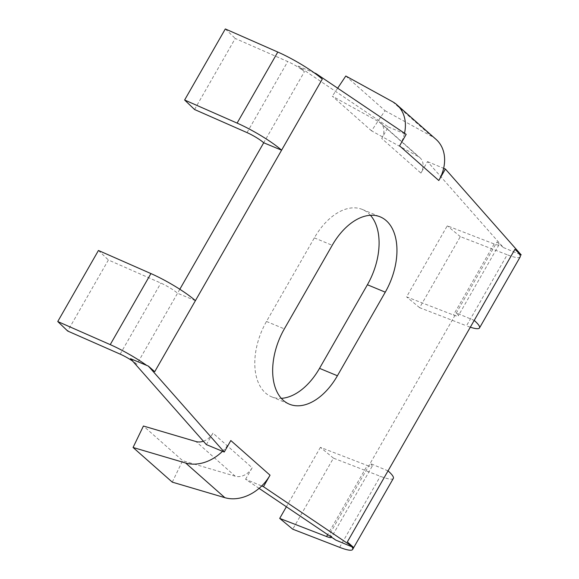 <?xml version="1.0" encoding="UTF-8"?>
<svg xmlns="http://www.w3.org/2000/svg" width="579" height="579" viewBox="0 0 579 579"><rect width="100%" height="100%" fill="white"/><g stroke="black" fill="none" stroke-linecap="round" stroke-linejoin="round"><path stroke-width="0.43" stroke-dasharray="2.9 2.17" d="M470.322 327.193A39.046 6.333 29.8 0 1 466.493 325.818L507.19 254.76L460.319 236.623L419.623 307.673L466.493 325.818M520.195 256.888A39.046 6.333 29.8 0 1 507.19 254.76M335.813 540.113L329.473 534.511L497.035 241.928A14.641 2.374 29.8 0 1 499.018 244.758A14.641 2.374 29.8 0 1 494.14 243.962L447.27 225.817L406.574 296.875L453.444 315.012A14.641 2.374 29.8 0 0 458.322 315.816A14.641 2.374 29.8 0 0 456.339 312.986L474.208 320.404M419.623 307.673L406.574 296.875M460.319 236.623L447.27 225.817M154.716 371.704A39.046 6.333 -150.2 0 0 146.639 365.378M194.558 109.511L235.248 38.46L287.727 61.555A14.641 2.374 29.8 0 1 304.409 71.709L263.713 142.767M179.823 289.254L136.847 364.285A14.641 2.374 -150.2 0 0 132.627 361.086M195.412 300.653L177.543 293.235A14.641 2.374 -150.2 0 0 160.861 283.08L108.382 259.978L67.685 331.036M225.318 28.95L235.248 38.46M98.444 250.475L108.382 259.978M351.945 546.808A39.046 6.333 -150.2 0 0 347.342 541.93M222.502 451.302A39.046 30.303 -48.5 0 0 230.826 440.539M399.582 145.865A39.046 30.303 -48.5 0 0 404.424 133.648L406.169 134.371M370.451 215.294A56.134 34.212 112.5 0 0 362.396 209.468A56.134 34.212 112.5 0 0 314.346 237.868L266.478 321.461A56.134 34.212 112.5 0 0 271.486 396.753A56.134 34.212 112.5 0 0 281.3 398.345M259.081 488.365L245.59 479.267L261.715 485.962M206.37 444.607L212.949 433.121L252.169 467.774L245.59 479.267M136.847 364.285L130.507 358.683M497.035 241.928L503.375 247.537L427.512 161.606L420.933 173.099L381.713 138.446L388.292 126.953L298.069 66.107L304.409 71.709M388.292 126.953L404.424 133.648A39.046 30.303 -48.5 0 0 404.511 133.257M298.069 66.107L314.202 72.802M503.375 247.537L519.508 254.232M427.512 161.606L443.637 168.301M345.801 76.015L385.013 110.669L371.53 130.847L418.299 156.547A14.641 11.363 131.5 0 1 419.905 157.676A14.641 11.363 131.5 0 1 420.933 173.099M385.013 110.669L431.775 136.369A39.046 30.303 131.5 0 1 436.067 139.387M381.713 138.446A14.641 11.363 -48.5 0 0 380.685 123.023A14.641 11.363 -48.5 0 0 379.079 121.887L332.317 96.186L371.53 130.847M337.673 88.182L332.317 96.186M203.381 441.22A14.641 11.363 -48.5 0 0 212.949 433.121M252.169 467.774A14.641 11.363 131.5 0 1 235.226 476.206L182.638 460.667L143.426 426.014M172.274 482.133L182.638 460.667M331.506 537.203A14.641 2.374 -150.2 0 0 329.473 534.511M393.329 478.413A39.046 6.333 29.8 0 1 380.316 476.285L333.446 458.141L292.757 529.199M388.039 470.872L370.162 463.453A14.641 2.374 29.8 0 1 372.152 466.283A14.641 2.374 29.8 0 1 367.274 465.487L327.678 534.627M333.446 458.141L320.404 447.343L367.274 465.487M320.404 447.343L286.366 506.77M494.14 243.962L453.444 315.012M247.03 132.605L287.727 61.555M120.164 354.131L160.861 283.08M392.562 101.716L431.775 136.369M379.079 121.887L418.299 156.547M235.226 476.206L196.006 441.545M339.627 547.336L380.316 476.285M314.346 237.868L332.223 245.286M266.478 321.461L284.347 328.879M499.018 244.758L458.322 315.816M380.685 123.023L419.905 157.676M372.152 466.283L331.456 537.334M362.396 209.468L380.265 216.886M271.486 396.753L289.355 404.171"/><path stroke-width="0.87" d="M259.081 488.365L335.813 540.113L353.682 547.531L347.342 541.93L474.208 320.404A39.046 6.333 29.8 0 1 479.506 327.938A39.046 6.333 29.8 0 1 470.322 327.193M474.208 320.404L514.905 249.346A39.046 6.333 29.8 0 1 519.508 254.232A39.046 6.333 29.8 0 1 520.195 256.888L479.506 327.938M237.101 123.103L184.621 100.008L225.318 28.95L277.797 52.045L237.101 123.103A39.046 6.333 29.8 0 1 281.589 150.185L195.412 300.653A39.046 6.333 -150.2 0 0 150.924 273.57L110.234 344.628L57.755 321.526L98.444 250.475L150.924 273.57M277.797 52.045A39.046 6.333 29.8 0 1 314.202 72.802A39.046 6.333 29.8 0 1 322.279 79.128L281.589 150.185L263.713 142.767L179.823 289.254M222.502 451.302L224.239 452.025L230.826 440.539L270.038 475.193A39.046 30.303 131.5 0 1 261.715 485.962A39.046 30.303 131.5 0 1 224.862 497.672L172.274 482.133L133.061 447.48L185.642 463.012A39.046 30.303 -48.5 0 0 222.502 451.302L206.37 444.607L130.507 358.683L146.639 365.378A39.046 6.333 -150.2 0 0 110.234 344.628M184.621 100.008L194.558 109.511L247.03 132.605A14.641 2.374 29.8 0 1 263.713 142.767M132.627 361.086A14.641 2.374 -150.2 0 0 120.164 354.131L67.685 331.036L57.755 321.526M514.905 249.346L521.245 254.955L445.381 169.025L438.802 180.518L399.582 145.865L406.169 134.371L315.939 73.526L322.279 79.128M519.508 254.232L521.245 254.955M314.202 72.802L315.939 73.526M195.412 300.653L154.716 371.704L148.376 366.102L224.239 452.025M146.639 365.378L148.376 366.102M270.038 475.193L263.459 486.686L261.715 485.962M404.511 133.257A39.046 30.303 -48.5 0 0 396.847 104.734L436.067 139.387A39.046 30.303 131.5 0 1 443.637 168.301L445.381 169.025M443.637 168.301A39.046 30.303 131.5 0 1 438.802 180.518M281.3 398.345A56.134 34.212 112.5 0 0 319.528 368.353L367.404 284.752A56.134 34.212 112.5 0 0 370.451 215.294M332.223 245.286L284.347 328.879A56.134 34.212 112.5 0 0 289.355 404.171A56.134 34.212 112.5 0 0 337.405 375.764L385.274 292.171A56.134 34.212 112.5 0 0 380.265 216.886A56.134 34.212 112.5 0 0 332.223 245.286M353.682 547.531L263.459 486.686M396.847 104.734A39.046 30.303 -48.5 0 0 392.562 101.716L345.801 76.015L337.673 88.182M133.061 447.48L143.426 426.014L196.006 441.545A14.641 11.363 -48.5 0 0 203.381 441.22M388.039 470.872A39.046 6.333 29.8 0 1 393.329 478.413L352.633 549.464A39.046 6.333 -150.2 0 1 339.627 547.336L292.757 529.199L279.708 518.4L326.578 536.538A14.641 2.374 -150.2 0 0 331.456 537.334A14.641 2.374 -150.2 0 0 331.506 537.203M352.633 549.464A39.046 6.333 -150.2 0 0 351.945 546.808M286.366 506.77L279.708 518.4M185.642 463.012L224.862 497.672M327.678 534.627L326.578 536.538M367.404 284.752L385.274 292.171M319.528 368.353L337.405 375.764"/></g></svg>
